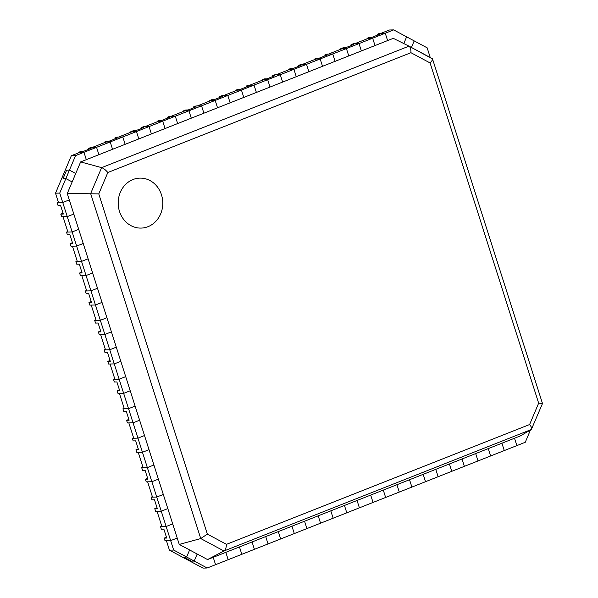<?xml version="1.0" encoding="UTF-8"?>
<svg xmlns="http://www.w3.org/2000/svg" width="598" height="598" viewBox="0 0 598 598"><rect width="100%" height="100%" fill="white"/><g stroke="black" fill="none" stroke-linecap="round" stroke-linejoin="round"><path stroke-width="0.9" d="M78.48 152.901L78.331 152.438L83.967 152.303L79.743 152.4L71.341 155.719L55.509 193.161L58.514 202.587L62.738 202.49L67.253 216.626L63.029 216.723L67.918 232.039L72.141 231.942L78.704 229.348L72.141 231.942L81.545 261.401L88.1 258.807L81.545 261.401L90.941 290.852L97.504 288.258L90.941 290.852L100.344 320.311L106.9 317.717L100.344 320.311L109.74 349.763L116.304 347.169L109.74 349.763L119.144 379.222L125.707 376.628L119.144 379.222L128.54 408.673L135.103 406.087L128.54 408.673L137.944 438.132L144.507 435.538L137.944 438.132L147.347 467.591L153.903 464.997L147.347 467.591L156.743 497.043L163.306 494.449L156.743 497.043L166.147 526.502L172.71 523.908L166.147 526.502L173.667 550.063L186.636 557.007L189.618 549.966L197.176 554.017L194.201 561.059L207.17 568.003L215.572 564.684L213.224 557.321L215.572 564.684L241.816 554.309L239.469 546.946L241.816 554.309L268.061 543.933L265.714 536.57L268.061 543.933L294.306 533.566L291.959 526.195L294.306 533.566L320.55 523.19L318.203 515.827L320.55 523.19L346.795 512.815L344.448 505.452L346.795 512.815L373.04 502.44L370.693 495.077L373.04 502.44L399.285 492.072L396.937 484.709L399.285 492.072L425.529 481.696L423.182 474.334L425.529 481.696L451.774 471.321L449.427 463.958L451.774 471.321L478.019 460.953L475.672 453.583L478.019 460.953L504.271 450.578L501.916 443.215L504.271 450.578L525.261 442.281L530.441 430.029M72.44 242.668L70.175 243.565L71.02 246.212L76.656 246.084L72.433 246.182L77.321 261.498L81.545 261.401L75.909 261.528L76.753 264.181L79.287 264.122L82.113 272.957L79.579 273.017L81.844 272.12M79.579 273.017L80.424 275.671L86.052 275.536L81.829 275.633L86.717 290.957L90.941 290.852L85.312 290.987L86.157 293.64L88.691 293.581L91.509 302.416L88.975 302.476L91.247 301.579M88.975 302.476L89.82 305.122L95.456 304.995L91.232 305.092L96.121 320.408L100.344 320.311L94.708 320.438L95.56 323.092L98.094 323.032L100.913 331.868L98.378 331.927L100.643 331.03M98.378 331.927L99.223 334.581L104.852 334.446L100.628 334.551L105.517 349.867L109.74 349.763L104.112 349.897L104.956 352.551L107.491 352.491L110.309 361.327L107.775 361.386L110.047 360.489M107.775 361.386L108.627 364.04L114.255 363.905L110.032 364.003L114.921 379.319L119.144 379.222L113.515 379.356L114.36 382.002L116.894 381.943L119.712 390.778L117.178 390.838L119.443 389.948M117.178 390.838L118.023 393.491L123.659 393.357L119.436 393.462L124.324 408.778L128.54 408.673L122.911 408.808L123.756 411.461L126.29 411.402L129.116 420.237L126.582 420.297L128.847 419.4M126.582 420.297L127.426 422.95L133.055 422.816L128.832 422.913L133.72 438.229L137.944 438.132L132.315 438.267L133.16 440.913L135.694 440.853L138.512 449.696L135.978 449.748L138.25 448.859M135.978 449.748L136.822 452.402L142.459 452.267L138.235 452.372L143.124 467.688L147.347 467.591L141.711 467.718L142.563 470.372L145.097 470.312L147.915 479.148L145.381 479.207L147.646 478.31M145.381 479.207L146.226 481.861L151.855 481.726L147.631 481.824L152.52 497.14L156.743 497.043L151.115 497.177L151.959 499.823L154.493 499.764L157.311 508.606L154.777 508.666L157.05 507.769M154.777 508.666L155.63 511.312L161.258 511.185L157.035 511.283L161.923 526.599L166.147 526.502L160.518 526.629L161.363 529.282L163.897 529.223L166.715 538.058L164.181 538.118L166.446 537.221M164.181 538.118L165.026 540.771L170.654 540.637L166.438 540.734L169.443 550.16L202.946 568.1L207.17 568.003M430.254 57.528L427.166 47.84L406.633 36.844L403.792 43.557L406.633 36.844L393.656 29.9L389.433 29.997L381.038 33.316L385.262 33.219L387.609 40.582L80.633 161.916L72.164 181.942L65.862 178.57L59.733 193.064L62.738 202.49L69.301 199.896L62.738 202.49L57.109 202.617L57.954 205.271L60.488 205.211L63.313 214.047L60.779 214.106L63.044 213.209M367.179 38.795L367.03 38.332L372.659 38.197L368.435 38.294L354.793 43.691L359.017 43.594L361.364 50.957L359.017 43.594L372.659 38.197L375.013 45.56L372.659 38.197L385.262 33.219L387.609 40.582L393.29 38.339L409.002 46.151L101.623 167.642L90.649 193.588L200.749 538.566L223.966 550.997L531.345 429.506L520.193 435.987L396.937 484.709L207.543 559.564L223.966 550.997C225.439 549.906 226.283 547.686 226.485 544.337L529.611 424.535C531.562 427.032 532.138 428.684 531.345 429.506L542.491 403.515L432.511 58.91L409.077 46.196M340.935 49.171L340.785 48.707L346.414 48.573L342.191 48.67L328.549 54.067L332.765 53.962L335.119 61.332L332.765 53.962L346.414 48.573L348.769 55.935L346.414 48.573L359.017 43.594L353.381 43.721L351.019 44.656L351.288 45.493M314.69 59.538L314.541 59.075L320.169 58.948L315.946 59.045L302.296 64.434L306.52 64.337L308.874 71.7L306.52 64.337L320.169 58.948L322.524 66.311L320.169 58.948L332.765 53.962L327.136 54.097L324.774 55.031L325.043 55.868M288.445 69.914L288.296 69.45L293.924 69.316L289.701 69.42L276.052 74.81L280.275 74.713L282.63 82.076L280.275 74.713L293.924 69.316L296.279 76.679L293.924 69.316L306.52 64.337L300.891 64.472L298.529 65.406L298.798 66.243M262.201 80.289L262.051 79.826L267.68 79.691L263.456 79.788L249.807 85.185L254.03 85.088L256.385 92.451L254.03 85.088L267.68 79.691L270.027 87.054L267.68 79.691L280.275 74.713L274.646 74.847L272.284 75.774L272.553 76.611M235.956 90.664L235.806 90.193L241.435 90.066L237.212 90.163L223.562 95.56L227.786 95.456L230.14 102.819L227.786 95.456L241.435 90.066L243.782 97.429L241.435 90.066L254.03 85.088L248.402 85.215L246.04 86.149L246.309 86.987M209.711 101.032L209.562 100.569L215.19 100.434L210.967 100.539L197.318 105.928L201.541 105.831L203.896 113.194L201.541 105.831L215.19 100.434L217.537 107.804L215.19 100.434L227.786 95.456L222.157 95.59L219.795 96.525L220.064 97.362M183.459 111.407L183.317 110.944L188.946 110.809L184.722 110.907L171.073 116.304L175.296 116.206L177.651 123.569L175.296 116.206L188.946 110.809L191.293 118.172L188.946 110.809L201.541 105.831L195.912 105.966L193.55 106.9L193.819 107.737M157.214 121.783L157.072 121.319L162.701 121.185L158.477 121.282L144.828 126.679L149.052 126.574L151.406 133.945L149.052 126.574L162.701 121.185L165.048 128.548L162.701 121.185L175.296 116.206L169.668 116.333L167.305 117.268L167.575 118.105M130.969 132.151L130.827 131.687L136.456 131.56L132.233 131.657L118.583 137.047L122.807 136.949L125.154 144.312L122.807 136.949L136.456 131.56L138.803 138.923L136.456 131.56L149.052 126.574L143.423 126.709L141.061 127.643L141.33 128.48M104.725 142.526L104.575 142.062L110.211 141.928L105.988 142.032L92.339 147.422L96.562 147.325L98.909 154.688L96.562 147.325L110.211 141.928L112.559 149.291L110.211 141.928L122.807 136.949L117.178 137.084L114.816 138.018L115.085 138.856M60.779 214.106L61.624 216.76L67.253 216.626L73.816 214.032L179.251 544.419L189.618 549.966L186.636 557.007L183.825 557.074L191.382 561.126L183.825 557.074L186.636 557.007L194.201 561.059L191.382 561.126L194.201 561.059L197.176 554.017L207.543 559.564M88.833 149.223L88.571 148.386L90.933 147.459L96.562 147.325L83.967 152.303L86.314 159.666L83.967 152.303L75.565 155.622L69.435 170.116L66.617 170.183L63.044 178.63L65.862 178.57L72.164 181.942L67.268 193.52L73.816 214.032L67.253 216.626L72.141 231.942L66.513 232.076L67.357 234.73L69.891 234.67L72.709 243.506L70.175 243.565M55.509 193.161L59.733 193.064M169.443 550.16L173.667 550.063M76.656 246.084L83.212 243.491L76.656 246.084M86.052 275.536L92.615 272.942L86.052 275.536M95.456 304.995L102.019 302.401L95.456 304.995M104.852 334.446L111.415 331.853L104.852 334.446M114.255 363.905L120.818 361.312L114.255 363.905M123.659 393.357L130.214 390.763L123.659 393.357M133.055 422.816L139.618 420.222L133.055 422.816M142.459 452.267L149.014 449.681L142.459 452.267M151.855 481.726L158.418 479.133L151.855 481.726M161.258 511.185L167.821 508.592L161.258 511.185M170.654 540.637L177.217 538.043L170.654 540.637M228.167 559.706L225.82 552.335L228.167 559.706M254.412 549.33L252.064 541.967L254.412 549.33M280.656 538.955L278.309 531.592L280.656 538.955M306.901 528.58L304.554 521.217L306.901 528.58M333.146 518.212L330.799 510.849L333.146 518.212M359.398 507.837L357.043 500.474L359.398 507.837M385.643 497.461L383.288 490.098L385.643 497.461M411.887 487.093L409.533 479.723L411.887 487.093M438.132 476.718L435.778 469.355L438.132 476.718M464.377 466.343L462.022 458.98L464.377 466.343M490.622 455.968L488.267 448.605L490.622 455.968M516.866 445.6L514.512 438.237L516.866 445.6M414.19 40.896L411.417 47.444L414.19 40.896M393.656 29.9L385.262 33.219L379.625 33.353L377.263 34.288L377.532 35.125M69.435 170.116L75.737 173.495L69.435 170.116L65.862 178.57L63.044 178.63L66.617 170.183L69.435 170.116M67.268 193.52L98.775 193.887L207.349 534.096L200.749 538.566L179.251 544.419M80.633 161.916L101.623 167.642C103.686 168.389 105.749 170.019 107.819 172.508L98.775 193.887M119.488 211.408A24.981 22.298 -91.3 0 1 132.965 179.542A24.981 22.298 -91.3 0 1 161.482 194.813A24.981 22.298 -91.3 0 1 148.005 226.672A24.981 22.298 -91.3 0 1 119.488 211.408M529.611 424.535L538.656 403.149L430.082 62.947L410.946 52.699C411.028 49.357 410.385 47.175 409.002 46.151L432.249 58.597M430.082 62.947C432.234 60.704 432.952 59.254 432.219 58.582M538.656 403.149L542.319 403.56M71.341 155.719L75.565 155.622M58.372 202.124L57.109 202.617M67.768 231.576L66.513 232.076M77.172 261.034L75.909 261.528M86.568 290.486L85.312 290.987M95.972 319.945L94.708 320.438M105.368 349.396L104.112 349.897M114.771 378.855L113.515 379.356M124.175 408.314L122.911 408.808M133.571 437.766L132.315 438.267M142.974 467.225L141.711 467.718M152.37 496.676L151.115 497.177M161.774 526.135L160.518 526.629M88.571 148.386L91.105 148.334L83.227 151.444L80.693 151.503L78.331 152.438M114.816 138.018L117.35 137.959L109.471 141.068L106.937 141.128L104.575 142.062M141.061 127.643L143.595 127.583L135.724 130.693L133.19 130.753L130.827 131.687M167.305 117.268L169.839 117.208L161.968 120.325L159.434 120.385L157.072 121.319M193.55 106.9L196.084 106.84L188.213 109.95L185.679 110.01L183.317 110.944M219.795 96.525L222.329 96.465L214.458 99.574L211.924 99.634L209.562 100.569M246.04 86.149L248.574 86.09L240.702 89.207L238.168 89.266L235.806 90.193M272.284 75.774L274.818 75.722L266.947 78.831L264.413 78.891L262.051 79.826M298.529 65.406L301.063 65.346L293.192 68.456L290.658 68.516L288.296 69.45M324.774 55.031L327.308 54.971L319.437 58.081L316.903 58.141L314.541 59.075M351.019 44.656L353.553 44.596L345.681 47.713L343.147 47.773L340.785 48.707M377.263 34.288L379.797 34.228L371.926 37.338L369.392 37.397L367.03 38.332M207.349 534.096L226.485 544.337M410.946 52.699L107.819 172.508"/></g></svg>
